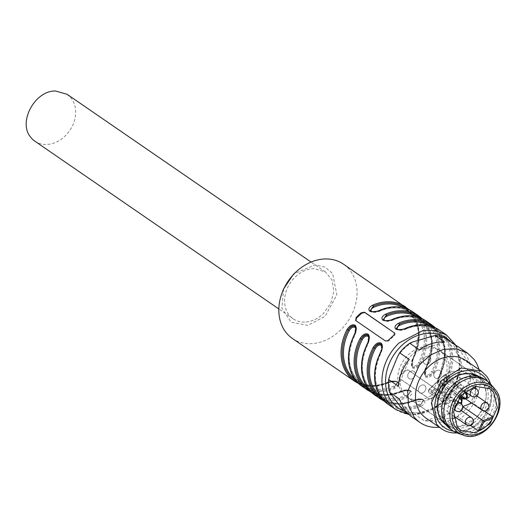 <?xml version="1.0" encoding="UTF-8"?>
<svg xmlns="http://www.w3.org/2000/svg" width="526" height="526" viewBox="0 0 526 526"><rect width="100%" height="100%" fill="white"/><g stroke="black" fill="none" stroke-linecap="round" stroke-linejoin="round"><path stroke-width="0.39" stroke-dasharray="2.63 1.97" d="M438.487 393.086A28.45 22.697 124.5 0 0 440.683 351.184A28.45 22.697 124.5 0 0 410.635 356.174A28.45 22.697 124.5 0 0 408.439 398.077A28.45 22.697 124.5 0 0 438.487 393.086M304.679 322.07A28.45 22.697 -55.5 0 1 293.127 318.782A28.45 22.697 -55.5 0 1 295.323 276.88C300.977 271.646 307.138 268.885 313.818 268.602L325.37 271.896L331.972 279.99L333.898 291.24L330.749 303.338L323.174 313.792A28.45 22.697 -55.5 0 1 304.679 322.07M67.104 94.305L71.372 98.401A28.45 22.697 -55.5 0 1 71.654 127.397A28.45 22.697 -55.5 0 1 46.419 144.486A28.45 22.697 -55.5 0 1 34.867 141.198M283.613 288.905L281.851 308.17L291.2 322.234L307.874 325.384L325.101 316.343L336.831 294.836L332.682 273.612L325.042 267.142L315.041 264.894L294.067 273.704M292.403 338.474A45.085 35.959 124.5 0 0 340.02 330.565A45.085 35.959 124.5 0 0 343.498 264.17M429.413 399.089L399.175 378.247L400.102 375.945L405.119 371.178L408.169 370.107L438.197 390.752L437.757 393.626L435.318 396.091L432.74 398.386L429.19 398.793A2.623 1.532 -37 0 0 432.379 397.906L437.395 393.146A2.623 1.532 -37 0 0 438.184 390.66A2.623 1.532 -37 0 0 437.974 390.456L407.946 369.811A2.623 1.532 -37 0 0 404.757 370.698L399.74 375.465L399.162 378.148L429.19 398.793M439.341 376.767C437.251 380.995 437.086 384.105 438.835 386.097C441.524 387.175 444.161 385.762 446.738 381.856L445.66 381.271C443.55 384.874 441.288 386.15 438.894 385.085L438.349 384.552L439.341 376.767A45.085 35.959 124.5 0 0 431.833 324.91M426.29 367.792C424.199 372.02 424.028 375.13 425.777 377.122C428.466 378.201 431.103 376.787 433.687 372.881L432.609 372.296C430.492 375.899 428.236 377.168 425.836 376.11L425.291 375.577L426.29 367.792A45.085 35.959 124.5 0 0 418.775 315.935M413.232 358.817C411.141 363.045 410.977 366.155 412.726 368.147C415.415 369.226 418.052 367.812 420.629 363.907L419.551 363.321C417.44 366.924 415.178 368.193 412.785 367.135L412.239 366.596L413.232 358.817A45.085 35.959 124.5 0 0 405.724 306.96M362.026 386.347A45.085 35.959 124.5 0 0 395.039 388.188C398.754 386.11 399.74 384.085 397.998 382.106C395.302 381.021 391.85 381.35 387.642 383.106L387.846 383.152C391.147 381.284 397.702 381.199 397.603 382.481L394.461 387.136L397.373 382.165L396.847 381.672C394.533 380.587 391.568 380.909 387.932 382.645L387.853 383.152L372.605 386.531L358.528 383.513M375.084 395.322A45.085 35.959 124.5 0 0 408.097 397.169C411.805 395.092 412.792 393.06 411.056 391.081C408.354 389.996 404.902 390.331 400.7 392.08L400.897 392.126C404.205 390.266 410.76 390.174 410.655 391.462L407.518 396.111L410.425 391.14L409.899 390.654C407.591 389.562 404.619 389.884 400.99 391.62L400.904 392.126L385.663 395.506L371.58 392.495M421.148 406.144C424.863 404.067 425.85 402.035 424.107 400.062C421.411 398.971 417.96 399.306 413.752 401.055L414.041 400.602C417.775 399.135 420.833 398.925 423.213 399.964L423.732 400.464L420.57 405.086L421.148 406.144A45.085 35.959 124.5 0 1 388.135 404.297M394.776 333.168A2.623 1.532 143 0 1 394.908 333.313A2.623 1.532 143 0 1 394.119 335.792L389.102 340.559A2.623 1.532 143 0 1 385.913 341.446L355.576 320.433M406.013 328.106L405.927 328.612C402.298 330.348 399.326 330.67 397.012 329.585L396.236 328.75M396.755 329.243C399.135 330.289 402.193 330.078 405.927 328.612A44.21 35.262 -55.5 0 1 444.93 336.785A44.21 35.262 -55.5 0 1 445.66 381.271C443.28 384.664 440.939 385.821 438.638 384.743L437.941 384L438.927 376.8C437.382 379.989 437.316 382.323 438.717 383.809C440.729 384.644 442.682 383.605 444.588 380.686L445.66 381.271M392.955 319.131L392.869 319.637C389.24 321.373 386.275 321.695 383.96 320.604L383.303 319.92M383.697 320.268C386.077 321.307 389.135 321.097 392.869 319.637A44.21 35.262 -55.5 0 1 431.872 327.803A44.21 35.262 -55.5 0 1 432.609 372.296C430.229 375.689 427.881 376.846 425.587 375.768L425.291 375.577M380.107 310.202L379.818 310.656C376.189 312.391 373.217 312.72 370.902 311.629L370.251 310.945M370.646 311.293C373.026 312.332 376.083 312.122 379.818 310.656A44.21 35.262 -55.5 0 1 418.821 318.828A44.21 35.262 -55.5 0 1 419.551 363.321C417.171 366.707 414.83 367.865 412.529 366.793L412.233 366.602M356.063 328.855L355.063 334.582L354.721 334.477L355.517 326.705L355.918 327.257L354.517 334.49M395.039 388.188L394.461 387.136A44.21 35.262 -55.5 0 1 355.458 378.963A44.21 35.262 -55.5 0 1 354.721 334.477M397.202 381.975C397.643 380.699 390.279 380.502 388.024 382.139L388.227 382.192A43.336 34.565 -55.5 0 1 356.49 380.416C365.616 386.38 376.129 386.952 388.024 382.139L387.932 382.645C391.666 381.186 394.724 380.975 397.104 382.014L397.603 382.481M369.114 337.83L368.121 343.557L367.779 343.452L368.568 335.68L368.976 336.232L367.569 343.465M408.097 397.169L407.518 396.111A44.21 35.262 -55.5 0 1 368.516 387.938A44.21 35.262 -55.5 0 1 367.779 343.452M410.254 390.956C410.694 389.674 403.337 389.477 401.075 391.12L401.279 391.166A43.336 34.565 -55.5 0 1 369.548 389.391C378.674 395.355 389.181 395.933 401.075 391.12L400.99 391.62C404.718 390.16 407.775 389.95 410.162 390.989L410.655 391.462M380.627 352.44L381.626 344.661L382.027 345.207L381.041 352.413A43.336 34.565 124.5 0 0 388.26 402.258A43.336 34.565 124.5 0 0 419.991 404.034C422.851 402.535 423.562 401.042 422.122 399.563L414.133 400.095L414.041 400.602C417.677 398.866 420.642 398.537 422.957 399.628L423.476 400.122L420.57 405.086L419.991 404.034M436.31 391.587A28.45 22.697 124.5 0 0 438.506 349.685A28.45 22.697 124.5 0 0 408.459 354.682A28.45 22.697 124.5 0 0 406.263 396.578A28.45 22.697 124.5 0 0 436.31 391.587M397.728 329.559L405.835 329.118L405.927 328.612M419.728 317.684A44.21 35.262 -55.5 0 1 426.08 367.805L425.876 367.819C424.331 371.008 424.258 373.348 425.665 374.828C427.671 375.669 429.63 374.63 431.53 371.711L432.609 372.296M426.08 367.805L425.028 375.235M384.677 320.584L392.784 320.137L392.869 319.637M406.677 308.709A44.21 35.262 -55.5 0 1 413.028 358.831L412.818 358.844C411.273 362.039 411.207 364.38 412.621 365.859C414.626 366.694 416.579 365.649 418.479 362.736L419.551 363.321M413.028 358.831L411.976 366.26M371.619 311.609L379.726 311.162L379.818 310.656M388.227 382.192L396.012 381.613C397.452 383.092 396.742 384.578 393.882 386.077L394.461 387.136M401.279 391.166L409.064 390.588C410.51 392.067 409.8 393.56 406.933 395.052L407.518 396.111M382.172 346.812L381.041 352.413M399.181 398.82L413.495 417.789L408.248 414.179M458.383 346.884A42.021 33.519 -55.5 0 1 464.682 352.933A42.021 33.519 -55.5 0 1 469.955 364.202L460.322 357.581A42.021 33.519 -55.5 0 1 461.249 370.265L470.882 376.886A42.021 33.519 -55.5 0 1 459.888 403.6L450.256 396.972A42.021 33.519 -55.5 0 1 440.177 406.545L449.809 413.166A42.021 33.519 -55.5 0 1 424.502 420.905L414.869 414.284L436.021 407.44L440.177 406.545M389.897 375.262A40.712 32.467 124.5 0 0 391.311 394.77M397.603 356.529C401.818 350.362 406.986 345.457 413.101 341.821M430.853 336.39C437.224 336.206 442.866 337.804 447.771 341.183L446.009 338.613M460.322 357.581L447.771 341.183M457.811 354.491C459.967 360.474 460.441 366.977 459.231 373.993L461.249 370.265M450.256 396.972L451.518 392.731L459.231 373.993M451.518 392.731C447.304 398.899 442.142 403.797 436.021 407.44M418.269 412.871C411.897 413.048 406.263 411.45 401.351 408.077M444.95 355.28A28.45 22.697 124.5 0 0 440.683 351.184A28.45 22.697 124.5 0 0 408.11 358.837A28.45 22.697 124.5 0 0 404.172 393.981A28.45 22.697 124.5 0 0 408.439 398.077A28.45 22.697 124.5 0 0 441.012 390.417A28.45 22.697 124.5 0 0 444.95 355.28A28.45 22.697 124.5 0 0 440.683 351.184A28.45 22.697 124.5 0 0 408.11 358.837A28.45 22.697 124.5 0 0 404.172 393.981A28.45 22.697 124.5 0 0 408.439 398.077A28.45 22.697 124.5 0 0 441.012 390.417A28.45 22.697 124.5 0 0 444.95 355.28M403.869 411.168A42.021 33.519 124.5 0 0 414.869 414.284M413.495 417.789L410.76 416.138M478.982 369.548A42.021 33.519 -55.5 0 1 439.302 427.263M455.641 345.234L469.955 364.202M419.334 349.856L444.641 342.117M398.261 386.137L409.254 359.422M465.727 360.435A35.018 27.931 -55.5 0 1 470.974 365.471A35.018 27.931 -55.5 0 1 466.135 408.722A35.018 27.931 -55.5 0 1 426.04 418.144M449.809 413.166L424.502 420.905M470.882 376.886L459.888 403.6M490.587 384.039A35.018 27.931 -55.5 0 1 456.982 432.918M487.674 381.383A32.395 25.833 -55.5 0 1 484.144 415.599A32.395 25.833 -55.5 0 1 453.458 431.142M479.462 376.892A29.246 23.322 -55.5 0 1 483.808 381.074A29.246 23.322 -55.5 0 1 479.784 417.164A29.246 23.322 -55.5 0 1 446.324 425.087M445.187 423.45A28.542 22.763 124.5 0 0 477.956 416.007A28.542 22.763 124.5 0 0 482 380.653A28.542 22.763 124.5 0 0 477.529 376.419M470.777 373.638A28.542 22.763 124.5 0 0 470.027 373.499A28.542 22.763 124.5 0 0 442.793 387.162A28.542 22.763 124.5 0 0 439.782 417.486A28.542 22.763 124.5 0 0 440.177 418.137M450.65 427.099L445.075 423.266L460.165 426.487L475.478 418.518C487.03 405.671 489.187 393.067 481.934 380.712L477.306 376.373L482.894 380.206A28.45 22.697 124.5 0 0 450.322 387.866A28.45 22.697 124.5 0 0 446.383 423.003A28.45 22.697 124.5 0 0 450.65 427.099A28.45 22.697 124.5 0 0 483.223 419.446A28.45 22.697 124.5 0 0 487.161 384.302A28.45 22.697 124.5 0 0 482.894 380.206M469.633 373.526L458.277 374.88L447.626 381.606L437.599 399.122L439.664 417.105M430.156 357.259A4.379 3.491 124.5 0 0 429.505 356.628A4.379 3.491 124.5 0 0 424.489 357.805A4.379 3.491 124.5 0 0 423.884 363.21A4.379 3.491 124.5 0 0 424.541 363.841A4.379 3.491 124.5 0 0 429.551 362.664A4.379 3.491 124.5 0 0 430.156 357.259A4.379 3.491 124.5 0 0 429.505 356.628A4.379 3.491 124.5 0 0 424.489 357.805A4.379 3.491 124.5 0 0 423.884 363.21A4.379 3.491 124.5 0 0 424.541 363.841A4.379 3.491 124.5 0 0 429.551 362.664A4.379 3.491 124.5 0 0 430.156 357.259M413.64 377.806A4.379 3.491 124.5 0 0 413.975 371.363A4.379 3.491 124.5 0 0 409.353 372.132A4.379 3.491 124.5 0 0 409.018 378.575A4.379 3.491 124.5 0 0 413.64 377.806A4.379 3.491 124.5 0 0 413.975 371.363A4.379 3.491 124.5 0 0 409.353 372.132A4.379 3.491 124.5 0 0 409.018 378.575A4.379 3.491 124.5 0 0 413.64 377.806M418.966 392.002A4.379 3.491 124.5 0 0 419.623 392.633A4.379 3.491 124.5 0 0 424.633 391.449A4.379 3.491 124.5 0 0 425.238 386.045A4.379 3.491 124.5 0 0 424.581 385.413A4.379 3.491 124.5 0 0 419.57 386.597A4.379 3.491 124.5 0 0 418.966 392.002A4.379 3.491 124.5 0 0 419.623 392.633A4.379 3.491 124.5 0 0 424.633 391.449A4.379 3.491 124.5 0 0 425.238 386.045A4.379 3.491 124.5 0 0 424.581 385.413A4.379 3.491 124.5 0 0 419.57 386.597A4.379 3.491 124.5 0 0 418.966 392.002M435.482 371.448A4.379 3.491 124.5 0 0 435.147 377.892A4.379 3.491 124.5 0 0 439.769 377.129A4.379 3.491 124.5 0 0 440.104 370.679A4.379 3.491 124.5 0 0 435.482 371.448A4.379 3.491 124.5 0 0 435.147 377.892A4.379 3.491 124.5 0 0 439.769 377.129A4.379 3.491 124.5 0 0 440.104 370.679A4.379 3.491 124.5 0 0 435.482 371.448M450.743 429.288A30.206 24.091 124.5 0 0 485.32 421.162A30.206 24.091 124.5 0 0 489.502 383.862A30.206 24.091 124.5 0 0 484.972 379.516M490.962 384.46A30.206 24.091 -55.5 0 1 491.678 385.354A30.206 24.091 -55.5 0 1 489.476 420.123A30.206 24.091 -55.5 0 1 457.508 433.108M470.546 425.468L457.784 416.691A25.386 20.251 -55.5 0 1 455.733 417.46M453.688 418.019A25.386 20.251 -55.5 0 1 439.328 415.599A25.386 20.251 -55.5 0 1 435.528 411.943A25.386 20.251 -55.5 0 1 439.184 380.416L459.639 394.474L460.658 394.119A25.386 20.251 -55.5 0 1 463.794 391.147L464.031 390.312L443.576 376.248A25.386 20.251 -55.5 0 1 468.101 373.756A25.386 20.251 -55.5 0 1 471.907 377.412A25.386 20.251 -55.5 0 1 475.504 386.294M484.249 410.964L472.407 402.817A25.386 20.251 -55.5 0 0 475.714 388.405M464.096 390.377L464.938 391.515L464.096 390.371M457.784 416.691L462.808 406.565M471.763 403.074L472.407 402.817M443.576 376.248L446.489 380.101L445.792 384.171L442.55 384.71L439.184 380.416M459.316 377.306A4.379 3.491 124.5 0 0 458.659 376.675A4.379 3.491 124.5 0 0 453.649 377.852A4.379 3.491 124.5 0 0 453.044 383.257A4.379 3.491 124.5 0 0 453.695 383.888A4.379 3.491 124.5 0 0 458.711 382.711A4.379 3.491 124.5 0 0 459.316 377.306M438.506 392.179A4.379 3.491 124.5 0 0 438.171 398.623A4.379 3.491 124.5 0 0 442.793 397.86A4.379 3.491 124.5 0 0 443.135 391.41A4.379 3.491 124.5 0 0 438.506 392.179M448.119 412.049A4.379 3.491 124.5 0 0 448.777 412.68A4.379 3.491 124.5 0 0 453.787 411.503A4.379 3.491 124.5 0 0 454.392 406.092A4.379 3.491 124.5 0 0 453.734 405.461A4.379 3.491 124.5 0 0 448.724 406.644A4.379 3.491 124.5 0 0 448.119 412.049M468.922 397.176A4.379 3.491 124.5 0 0 469.264 390.726A4.379 3.491 124.5 0 0 464.642 391.495A4.379 3.491 124.5 0 0 464.3 397.939A4.379 3.491 124.5 0 0 466.266 398.438M461.598 404.205L461.217 404.612C459.389 406.092 457.804 406.131 456.463 404.737L453.793 401.2L450.499 401.627L448.218 403.797C443.839 405.355 442.695 403.837 444.786 399.254L459.218 385.558C463.597 384 464.741 385.512 462.643 390.101L460.362 392.271L459.441 395.841L460.191 396.834M460.362 392.271L459.27 391.614L461.782 389.233A2.623 2.097 124.5 0 0 461.986 385.367A2.623 2.097 124.5 0 0 459.211 385.828L444.779 399.523A2.623 2.097 124.5 0 0 444.582 403.389A2.623 2.097 124.5 0 0 447.35 402.929L449.862 400.549L450.499 401.627M459.329 397.4L458.172 395.868L459.27 391.614L444.043 381.14L442.945 385.394L445.818 389.201A0.874 0.513 -37 0 0 444.753 389.496L441.682 385.427L442.945 385.394L458.172 395.868L459.441 395.841M453.793 401.2L453.787 400.036L438.553 389.562L434.634 390.075L449.862 400.549L453.787 400.036L456.653 403.843A3.064 2.446 124.5 0 0 457.114 404.284A3.064 2.446 124.5 0 0 460.349 403.744A3.064 2.446 124.5 0 0 460.638 403.449M441.682 385.427L442.951 380.489L444.043 381.14L446.548 378.759A2.623 2.097 124.5 0 0 447.146 375.268A2.623 2.097 124.5 0 0 446.752 374.893A2.623 2.097 124.5 0 0 443.977 375.354L429.545 389.319A1.749 1.394 -55.5 0 0 429.15 391.646A1.749 1.394 -55.5 0 0 431.261 391.587L433.996 388.99L438.546 388.405L441.616 392.475A0.874 0.513 143 0 0 441.353 393.303A0.874 0.513 143 0 0 441.426 393.369L456.653 403.843L456.463 404.737M457.114 404.284L441.886 393.81A3.064 2.446 124.5 0 1 441.426 393.369L438.48 389.49L441.886 393.81A3.064 2.446 124.5 0 0 445.121 393.27A3.064 2.446 124.5 0 0 445.818 389.201L458.81 398.136M438.553 389.562L438.546 388.405M448.218 403.797L432.122 392.455L434.634 390.075L433.996 388.99M395.532 409.386A45.085 35.959 124.5 0 0 443.148 401.476L455.154 384.92L460.145 365.748L457.094 347.91L446.627 335.082M446.738 381.856A45.085 35.959 124.5 0 0 439.23 329.999M433.687 372.881A45.085 35.959 124.5 0 0 426.172 321.018M420.629 363.907A45.085 35.959 124.5 0 0 413.12 312.043M354.629 381.258A45.085 35.959 124.5 0 0 387.642 383.106M367.687 390.239A45.085 35.959 124.5 0 0 400.7 392.08M380.739 399.214A45.085 35.959 124.5 0 0 413.752 401.055M393.757 335.312L394.119 335.792M389.102 340.559L388.74 340.079M403.725 410.997A42.461 33.868 124.5 0 0 443.168 400.674A42.461 33.868 124.5 0 0 450.874 341.953M437.757 393.626L437.395 393.146M432.74 398.386L432.379 397.906M405.119 371.178L404.757 370.698M400.102 375.945L399.74 375.465M432.786 326.659A44.21 35.262 -55.5 0 1 439.138 376.78M387.932 382.645A44.21 35.262 -55.5 0 1 356.608 381.521M400.99 391.62A44.21 35.262 -55.5 0 1 369.66 390.502M382.718 399.477A44.21 35.262 124.5 0 0 414.041 400.602M380.831 352.427A44.21 35.262 124.5 0 0 381.567 396.92A44.21 35.262 124.5 0 0 420.57 405.086M429.735 325.712A43.336 34.565 -55.5 0 1 431.708 326.948A43.336 34.565 -55.5 0 1 438.927 376.8M405.638 329.066A43.336 34.565 -55.5 0 1 437.369 330.841A43.336 34.565 -55.5 0 1 444.588 380.686M416.684 316.737A43.336 34.565 -55.5 0 1 418.657 317.974A43.336 34.565 -55.5 0 1 425.876 367.819M392.58 320.091A43.336 34.565 -55.5 0 1 424.311 321.866A43.336 34.565 -55.5 0 1 431.53 371.711M403.626 307.763A43.336 34.565 -55.5 0 1 405.599 308.999A43.336 34.565 -55.5 0 1 412.818 358.844M379.529 311.116A43.336 34.565 -55.5 0 1 411.26 312.891A43.336 34.565 -55.5 0 1 418.479 362.736M393.882 386.077A43.336 34.565 -55.5 0 1 362.151 384.309L356.49 380.416A43.336 34.565 -55.5 0 1 354.629 379.016M355.911 327.264C356.917 328.244 356.635 330.683 355.063 334.582C345.536 355.944 347.896 372.52 362.151 384.309A43.336 34.565 -55.5 0 1 354.932 334.457M406.933 395.052A43.336 34.565 -55.5 0 1 375.202 393.284L369.548 389.391A43.336 34.565 -55.5 0 1 367.687 387.991M368.963 336.239C369.969 337.219 369.693 339.658 368.121 343.557C358.587 364.926 360.954 381.495 375.202 393.284A43.336 34.565 -55.5 0 1 367.983 343.439M380.739 396.966A43.336 34.565 124.5 0 0 382.599 398.366A43.336 34.565 124.5 0 0 414.33 400.141M471.539 396.157A4.379 3.491 124.5 0 0 476.161 395.388A4.379 3.491 -55.5 0 0 477.154 389.575A4.379 3.491 -55.5 0 0 476.497 388.944M456.016 410.891A4.379 3.491 124.5 0 0 460.638 410.122A4.379 3.491 124.5 0 0 461.631 404.31A4.379 3.491 -55.5 0 0 460.973 403.679M466.615 424.942A4.379 3.491 -55.5 0 0 471.237 424.18A4.379 3.491 124.5 0 0 472.236 418.361M487.76 403.626A4.379 3.491 -55.5 0 1 486.767 409.445A4.379 3.491 -55.5 0 1 482.145 410.208M495.295 389.621A28.687 22.881 -55.5 0 1 493.21 422.648A28.687 22.881 -55.5 0 1 462.841 434.982M459.967 396.558L442.096 384.269M460.612 395.762L459.639 394.474M460.658 394.119L461.295 394.973M464.405 391.955L463.794 391.147M466.24 398.235L466.937 394.165L446.489 380.101M462.643 390.101L445.686 377.892L442.951 380.489M431.261 391.587L432.122 392.455A2.623 2.097 124.5 0 1 429.347 392.915A2.623 2.097 124.5 0 1 428.953 392.541A2.623 2.097 124.5 0 1 429.551 389.049L444.786 399.254M459.218 385.558L443.977 375.354L429.38 388.984L429.545 389.319M444.753 389.496A2.189 1.749 -55.5 0 1 444.26 392.409A2.189 1.749 -55.5 0 1 441.616 392.475M443.97 375.623A1.749 1.394 -55.5 0 1 446.087 375.571A1.749 1.394 -55.5 0 1 445.686 377.892M293.127 318.782L278.846 308.959M325.37 271.889L311.083 262.073M408.524 414.416L412.634 414.758L428.815 411.516L443.668 401.68L453.655 388.918L459.435 374.006L460.25 358.857L455.97 345.411M435.331 327.744L445.371 349.79L439.473 376.892C437.763 380.443 437.389 383 438.368 384.578M422.279 318.763L432.319 340.815L426.422 367.917C424.706 371.468 424.337 374.025 425.31 375.603M412.259 366.622C411.279 365.051 411.654 362.486 413.364 358.942L419.261 331.84L409.221 309.788M384.637 401.469L398.715 404.481L413.955 401.101C417.256 399.241 423.811 399.149 423.713 400.437L423.476 400.122M437.948 383.993C437.086 381.791 437.369 379.351 438.796 376.675C448.323 355.313 445.963 338.737 431.708 326.948L437.369 330.841C428.243 324.877 417.736 324.305 405.835 329.118C401.995 330.65 398.932 330.703 396.657 329.283M438.342 384.552L438.086 384.217M424.896 375.018C424.035 372.816 424.318 370.376 425.744 367.7C435.272 346.338 432.911 329.763 418.657 317.974L424.311 321.866C415.192 315.902 404.678 315.324 392.784 320.137C388.938 321.675 385.88 321.728 383.605 320.301M383.434 320.117L383.178 319.775M370.383 311.136L370.126 310.8M411.845 366.043C410.977 363.834 411.26 361.395 412.686 358.719C422.214 337.363 419.853 320.788 405.599 308.999L411.26 312.891C402.134 306.928 391.627 306.349 379.726 311.162C377.477 312.825 370.067 312.575 370.547 311.326M397.623 382.507L397.367 382.165M410.425 391.14L410.681 391.482M382.021 345.214C383.027 346.193 382.744 348.639 381.172 352.538C371.645 373.901 374.006 390.476 388.26 402.258L382.599 398.366C391.725 404.33 402.239 404.908 414.133 400.095C416.388 398.458 423.752 398.649 423.312 399.931M438.506 349.685L477.674 376.616M406.263 396.578L445.43 423.509M439.782 417.486L440.551 418.814M470.027 373.499L471.539 373.743M465.148 391.758L453.695 383.888M473.459 386.853L458.659 376.675M443.135 391.41L457.055 400.983M453.958 409.478L438.171 398.623M448.777 412.68L453.478 415.908M453.734 405.461L461.289 410.655M465.635 398.859L464.3 397.939M476.812 395.92L469.264 390.726M461.092 430.557L439.328 415.599M489.857 388.714L468.101 373.756M459.902 396.637L442.557 384.71M461.986 385.367L446.752 374.893L443.806 375.288L429.38 388.984C428.21 390.463 428.197 391.778 429.347 392.915L444.582 403.389M476.201 375.61L440.683 351.184M443.957 422.496L408.439 398.077"/><path stroke-width="0.79" d="M311.083 262.073L67.111 94.305L55.559 91.018C34.992 90.327 17.739 122.196 30.6 137.102A28.45 22.697 -55.5 0 0 34.867 141.198L278.846 308.959M409.221 309.788L343.498 264.17A45.085 35.959 124.5 0 0 296.815 271.212L293.396 274.329L283.613 288.905L282.271 292.364A45.085 35.959 124.5 0 0 292.403 338.474L354.629 381.258L358.528 383.513M296.815 271.212A45.085 35.959 124.5 0 0 295.882 272.08A45.085 35.959 124.5 0 0 282.271 292.364M355.892 320.801L356.464 318.112L361.48 313.351L361.119 312.871A45.085 35.959 124.5 0 0 358.548 315.166A45.085 35.959 124.5 0 0 356.102 317.638L355.661 320.505L385.69 341.15L388.74 340.079A45.085 35.959 124.5 0 1 391.18 337.607A45.085 35.959 124.5 0 1 393.757 335.312L394.684 333.011M361.119 312.871L364.446 312.168L394.697 333.109A2.623 1.532 143 0 1 394.776 333.168M455.97 345.411L446.627 335.082L439.23 329.999A45.085 35.959 124.5 0 0 406.217 328.152C402.015 329.894 398.563 330.223 395.848 329.144C394.099 327.172 395.092 325.147 398.82 323.069L399.398 324.121L396.236 328.75L396.755 329.243M398.82 323.069A45.085 35.959 124.5 0 1 431.833 324.91L426.172 321.018A45.085 35.959 124.5 0 0 393.159 319.177C388.964 320.919 385.505 321.248 382.797 320.17C381.048 318.197 382.034 316.172 385.762 314.088L386.347 315.146L383.184 319.775L383.697 320.268M370.146 310.82C369.147 312.056 377.615 311.898 379.903 310.156C392.33 305.1 403.403 305.731 413.12 312.043A45.085 35.959 124.5 0 0 380.107 310.202C375.906 311.944 372.454 312.273 369.739 311.188C367.99 309.222 368.982 307.197 372.71 305.113L373.289 306.171L370.126 310.794L370.646 311.293M355.517 326.705L354.965 326.173C352.571 325.107 350.316 326.376 348.199 329.986L347.121 329.401C349.698 325.509 352.335 324.095 355.037 325.167C356.792 327.146 356.621 330.249 354.517 334.49L354.517 334.49A45.085 35.959 124.5 0 0 362.026 386.347L371.58 392.495M368.568 335.68L368.022 335.147C365.629 334.082 363.367 335.358 361.25 338.961L360.172 338.376C362.749 334.483 365.392 333.076 368.088 334.141C369.85 336.121 369.673 339.231 367.569 343.465L367.569 343.465A45.085 35.959 124.5 0 0 375.084 395.322L384.637 401.469M381.626 344.661L381.074 344.122C378.681 343.057 376.425 344.333 374.308 347.936L373.23 347.351C375.807 343.465 378.444 342.051 381.146 343.116C382.902 345.095 382.731 348.205 380.627 352.44L380.627 352.44A45.085 35.959 124.5 0 0 388.135 404.297L395.532 409.386L408.524 414.416M361.48 313.351L364.669 312.464L394.697 333.109M406.217 328.152L406.013 328.106C403.725 329.855 395.256 330.012 396.256 328.77M393.159 319.177L392.961 319.131C390.667 320.873 382.198 321.038 383.198 319.795M380.107 310.202L379.818 310.656L380.107 310.202M396.492 329.092L399.398 324.121L399.977 325.18C397.117 326.679 396.407 328.165 397.847 329.644M383.303 319.92L386.347 315.146L386.926 316.205C384.065 317.697 383.355 319.19 384.795 320.669M370.251 310.945L373.289 306.171L373.868 307.223A43.336 34.565 -55.5 0 1 403.626 307.763M356.608 381.521A44.21 35.262 -55.5 0 1 348.199 329.986L349.277 330.571C351.138 327.586 353.091 326.547 355.142 327.448L356.063 328.855M348.199 329.986C350.579 326.593 352.92 325.436 355.221 326.514L355.609 326.843M369.66 390.502A44.21 35.262 -55.5 0 1 361.25 338.961L362.329 339.546C364.189 336.561 366.149 335.522 368.2 336.423L369.114 337.83M361.25 338.961C363.63 335.575 365.971 334.418 368.279 335.489L368.66 335.818M382.172 346.812L381.251 345.398C379.2 344.497 377.247 345.536 375.38 348.521L374.308 347.936C376.688 344.55 379.029 343.393 381.33 344.464L381.718 344.8M371.731 311.688C370.304 310.202 371.014 308.716 373.868 307.223M408.248 414.179L403.869 411.168L389.556 392.199L399.181 398.82L404.461 410.089L410.76 416.138L420.064 422.536A42.021 33.519 -55.5 0 1 413.765 416.487L408.446 405.046L407.676 391.41L419.577 364.59L430.722 354.853L443.55 349.356L456.423 348.81L467.686 353.281L473.985 359.33A42.021 33.519 -55.5 0 1 478.982 369.548M389.556 392.199A42.021 33.519 -55.5 0 1 388.629 379.509L398.261 386.137A42.021 33.519 -55.5 0 1 409.254 359.422L399.622 352.801A42.021 33.519 -55.5 0 1 409.701 343.235L419.334 349.856A42.021 33.519 -55.5 0 1 444.641 342.117L435.009 335.489A42.021 33.519 -55.5 0 1 446.009 338.613L455.641 345.234A42.021 33.519 -55.5 0 1 458.383 346.884L467.686 353.281M399.622 352.801L397.603 356.529L389.897 375.262L388.629 379.509M435.009 335.489L413.101 341.821L409.701 343.235M439.302 427.263A42.021 33.519 -55.5 0 1 420.064 422.536M456.982 432.918A35.018 27.931 -55.5 0 1 441.708 428.92L426.04 418.144A35.018 27.931 -55.5 0 1 420.793 413.107A35.018 27.931 -55.5 0 1 425.639 369.857A35.018 27.931 -55.5 0 1 465.727 360.435L481.389 371.205L486.642 376.248A35.018 27.931 -55.5 0 1 490.587 384.039M441.708 428.92A35.018 27.931 -55.5 0 1 436.455 423.877L431.386 402.975L441.301 380.627L461.282 367.937L481.389 371.205M453.458 431.142A32.395 25.833 -55.5 0 1 439.644 422.989A32.395 25.833 -55.5 0 1 447.001 379.95A32.395 25.833 -55.5 0 1 486.063 378.93A32.395 25.833 -55.5 0 1 487.674 381.383M446.324 425.087A29.246 23.322 -55.5 0 1 441.899 420.846A29.246 23.322 -55.5 0 1 440.551 418.814A29.246 23.322 -55.5 0 1 443.635 387.741A29.246 23.322 -55.5 0 1 471.539 373.743A29.246 23.322 -55.5 0 1 479.462 376.892M440.177 418.137A28.542 22.763 124.5 0 0 441.097 419.472A28.542 22.763 124.5 0 0 445.187 423.45M477.529 376.419A28.542 22.763 124.5 0 0 470.777 373.638M439.664 417.105L441.163 419.413L445.068 423.252L443.957 422.496M476.201 375.61L477.319 376.373L469.633 373.526M472.236 418.361A4.379 3.491 124.5 0 0 471.579 417.729A4.379 4.379 0 0 1 472.111 424.515A4.379 4.379 0 0 1 466.615 424.942A4.379 3.491 -55.5 0 1 465.964 424.318A4.379 3.491 -55.5 0 1 466.957 418.499A4.379 3.491 124.5 0 1 471.579 417.729L461.289 410.655M487.148 381.008L484.972 379.516A30.206 24.091 124.5 0 0 450.394 387.642A30.206 24.091 124.5 0 0 446.219 424.942A30.206 24.091 124.5 0 0 450.743 429.288L452.919 430.787A30.206 24.091 -55.5 0 1 448.395 426.441A30.206 24.091 -55.5 0 1 452.57 389.135A30.206 24.091 -55.5 0 1 487.148 381.008A30.206 24.091 -55.5 0 1 490.962 384.46L494.618 388.773A28.687 22.881 -55.5 0 1 495.295 389.621M462.841 434.982A28.687 22.881 -55.5 0 1 454.188 428.644A28.687 22.881 -55.5 0 1 460.224 390.989A28.687 22.881 -55.5 0 1 494.618 388.773L495.321 389.648C510.917 407.486 484.479 444.398 462.841 434.982L457.508 433.108A30.206 24.091 -55.5 0 1 452.919 430.787M493.664 392.37L497.346 407.518L490.16 423.726L475.675 432.924L461.092 430.564L457.285 426.902L453.603 411.753L460.789 395.552L475.274 386.347L489.851 388.714L493.664 392.37M455.733 417.46A25.386 20.251 -55.5 0 1 453.688 418.019M492.73 418.216L484.078 421.589L483.164 420.662L492.855 416.881L492.73 418.216A25.386 20.251 -55.5 0 1 479.679 430.603L478.239 430.755L470.546 425.468M492.855 416.881L484.249 410.964M475.504 386.294A25.386 20.251 -55.5 0 1 475.714 388.405M462.808 406.565L471.763 403.074M466.266 398.438A4.379 3.491 124.5 0 0 468.922 397.176M460.191 396.834L462.111 399.379L461.598 404.205M478.239 430.755L483.164 420.662L462.827 406.677M460.638 403.449A3.064 2.446 124.5 0 0 461.046 399.675L459.329 397.4M446.627 335.082L435.732 330.506L423.272 330.361L399.017 342.991A45.085 35.959 124.5 0 0 395.532 409.386M413.12 312.043L418.775 315.935A45.085 35.959 124.5 0 0 385.762 314.088M405.724 306.96A45.085 35.959 124.5 0 0 372.71 305.113M347.121 329.401A45.085 35.959 124.5 0 0 354.629 381.258M360.172 338.376A45.085 35.959 124.5 0 0 367.687 390.239M373.23 347.351A45.085 35.959 124.5 0 0 380.739 399.214M356.464 318.112L356.102 317.638M450.874 341.953A42.461 33.868 124.5 0 0 401.608 345.595A42.461 33.868 124.5 0 0 403.725 410.997M399.398 324.121A44.21 35.262 -55.5 0 1 432.786 326.659M386.347 315.146A44.21 35.262 -55.5 0 1 419.728 317.684M373.289 306.171A44.21 35.262 -55.5 0 1 406.677 308.709M374.308 347.936A44.21 35.262 124.5 0 0 382.718 399.477M399.977 325.18A43.336 34.565 -55.5 0 1 429.735 325.712M386.926 316.205A43.336 34.565 -55.5 0 1 416.684 316.737M354.629 379.016A43.336 34.565 -55.5 0 1 349.277 330.571M367.687 387.991A43.336 34.565 -55.5 0 1 362.329 339.546M375.38 348.521A43.336 34.565 124.5 0 0 380.739 396.966M476.497 388.944A4.379 3.491 -55.5 0 0 471.875 389.713A4.379 3.491 124.5 0 0 470.882 395.526A4.379 3.491 124.5 0 0 471.539 396.157A4.379 4.379 0 0 0 477.029 395.723A4.379 4.379 0 0 0 476.497 388.944L473.459 386.853M460.973 403.679A4.379 3.491 -55.5 0 0 456.351 404.448A4.379 3.491 -55.5 0 0 455.358 410.26A4.379 3.491 124.5 0 0 456.016 410.891A4.379 4.379 0 0 0 461.986 404.652A4.379 4.379 0 0 0 460.973 403.679L457.055 400.983M487.76 403.626A4.379 3.491 124.5 0 0 487.102 402.995A4.379 3.491 124.5 0 0 482.48 403.764A4.379 3.491 124.5 0 0 481.487 409.583A4.379 3.491 -55.5 0 0 482.145 410.208A4.379 4.379 0 0 0 488.115 403.968A4.379 4.379 0 0 0 487.102 402.995L476.812 395.92M494.795 391.305A26.957 21.5 -55.5 0 1 488.667 427.125A26.957 21.5 -55.5 0 1 456.154 427.973A26.957 21.5 -55.5 0 1 462.282 392.153A26.957 21.5 -55.5 0 1 494.795 391.305M484.078 421.589L479.679 430.603M461.295 394.973L463.61 398.037A0.874 0.513 143 0 1 462.545 398.333L459.967 396.558M466.24 398.235L463.005 398.774L460.612 395.762M463.61 398.037L466.246 397.965L466.746 395.059L464.405 391.955M466.746 395.059A0.874 0.513 -37 0 0 467.009 394.23A0.874 0.513 -37 0 0 466.937 394.165L464.938 391.515L467.009 394.23C467.706 396.025 467.509 397.386 466.417 398.3C465.648 399.122 464.511 399.28 463.005 398.774L459.902 396.637M458.81 398.136L461.046 399.675L462.111 399.379M431.833 324.91L435.331 327.744M439.23 329.999C429.512 323.687 418.44 323.056 406.013 328.106M418.775 315.935L422.279 318.763M426.172 321.018C416.454 314.706 405.382 314.081 392.961 319.131M355.497 326.679C356.181 329.763 355.813 332.327 354.386 334.365C344.438 356.483 346.989 373.815 362.026 386.347M368.548 335.654C369.239 338.737 368.864 341.302 367.437 343.34C357.496 365.465 360.04 382.79 375.084 395.322M381.606 344.635C382.29 347.719 381.922 350.277 380.495 352.321C370.547 374.44 373.098 391.765 388.135 404.297M471.539 396.157L465.148 391.758M456.016 410.891L453.958 409.478M466.615 424.942L453.478 415.908M482.145 410.208L465.635 398.859"/></g></svg>
